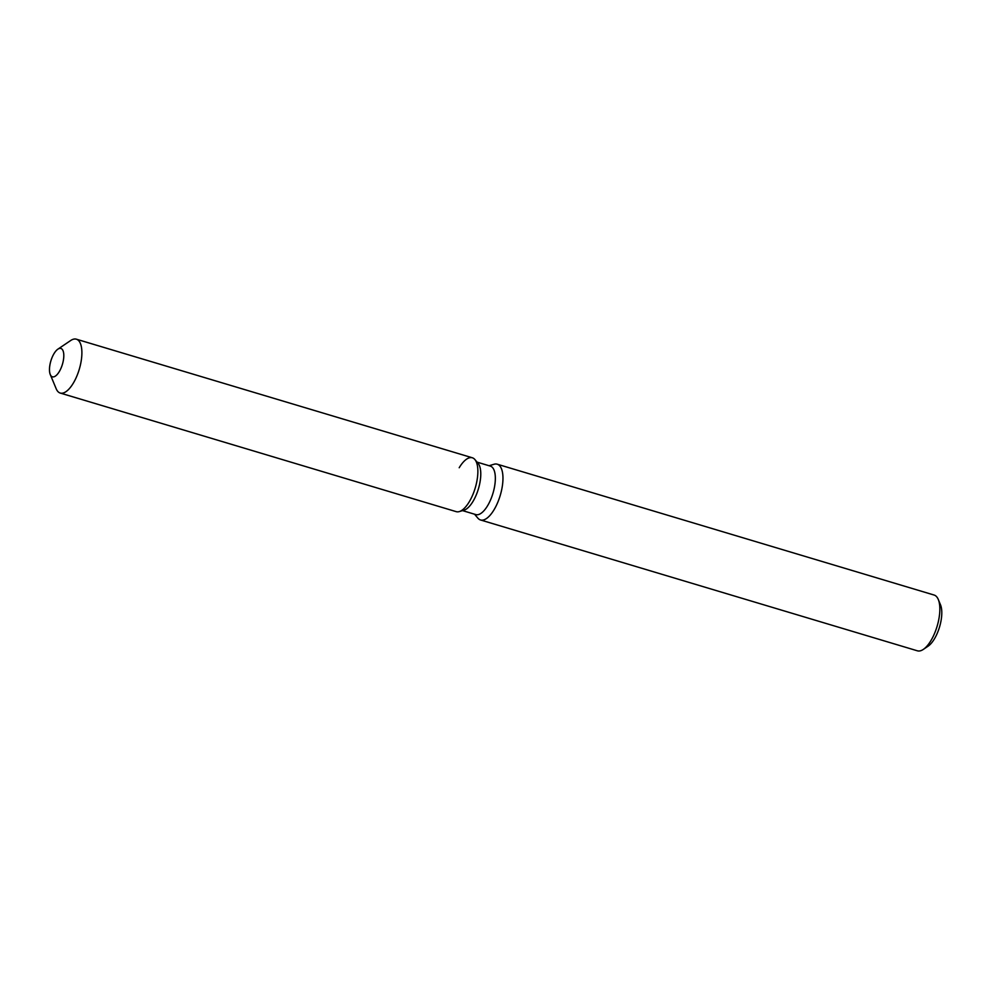 <?xml version="1.0" encoding="UTF-8"?>
<svg xmlns="http://www.w3.org/2000/svg" width="990" height="990" viewBox="0 0 990 990"><rect width="100%" height="100%" fill="white"/><g stroke="black" fill="none" stroke-linecap="round" stroke-linejoin="round"><path stroke-width="1.49" d="M61.665 366.585A14.801 6.027 -73.3 0 0 60.897 348.455A14.801 6.027 -73.3 0 0 51.616 358.689A14.801 6.027 -73.3 0 0 52.396 376.819A14.801 6.027 -73.3 0 0 61.665 366.585A14.801 6.027 -73.3 0 0 60.897 348.455A14.801 6.027 -73.3 0 0 57.878 349.161A14.801 6.027 -73.3 0 0 51.616 358.689A14.801 6.027 -73.3 0 0 50.28 374.567A14.801 6.027 -73.3 0 0 52.396 376.819A14.801 6.027 -73.3 0 0 61.665 366.585M50.28 374.567L56.195 388.773A28.116 11.434 -73.3 0 0 60.229 393.055L456.204 511.644A28.116 11.434 -73.3 0 0 459.286 511.582L464.05 510.172A25.307 10.296 -73.3 0 0 477.118 492.735A25.307 10.296 -73.3 0 0 478.083 463.32L474.878 459.533A28.116 11.434 -73.3 0 0 459.199 467.738M464.05 510.172L459.286 511.582A28.116 11.434 -73.3 0 0 473.802 492.216A28.116 11.434 -73.3 0 0 474.878 459.533A28.116 11.434 -73.3 0 0 472.329 457.776L76.354 339.186A28.116 11.434 -73.3 0 0 70.636 340.548L57.878 349.161M462.553 510.617L475.831 514.59A25.307 10.296 -73.3 0 0 491.683 497.104A25.307 10.296 -73.3 0 0 490.359 466.117L477.081 462.132M474.544 514.206L477.885 518.154A29.106 11.843 -73.3 0 0 480.521 519.973A29.106 11.843 -73.3 0 0 498.75 499.851A29.106 11.843 -73.3 0 0 497.228 464.199A29.106 11.843 -73.3 0 0 494.022 464.261L489.06 465.733M480.521 519.973L917.396 650.814A29.106 11.843 -73.3 0 0 923.324 649.403A29.106 11.843 -73.3 0 0 935.637 630.692A29.106 11.843 -73.3 0 0 938.285 599.47A29.106 11.843 -73.3 0 0 934.102 595.039L497.228 464.199M923.324 649.403L928.113 646.173A24.119 9.813 -73.3 0 0 938.31 630.667A24.119 9.813 -73.3 0 0 940.5 604.791L938.285 599.47M459.286 511.582A28.116 11.434 -73.3 0 0 473.802 492.216A28.116 11.434 -73.3 0 0 474.878 459.533L478.083 463.32M60.229 393.055A28.116 11.434 -73.3 0 0 77.826 373.614A28.116 11.434 -73.3 0 0 76.354 339.186"/></g></svg>
